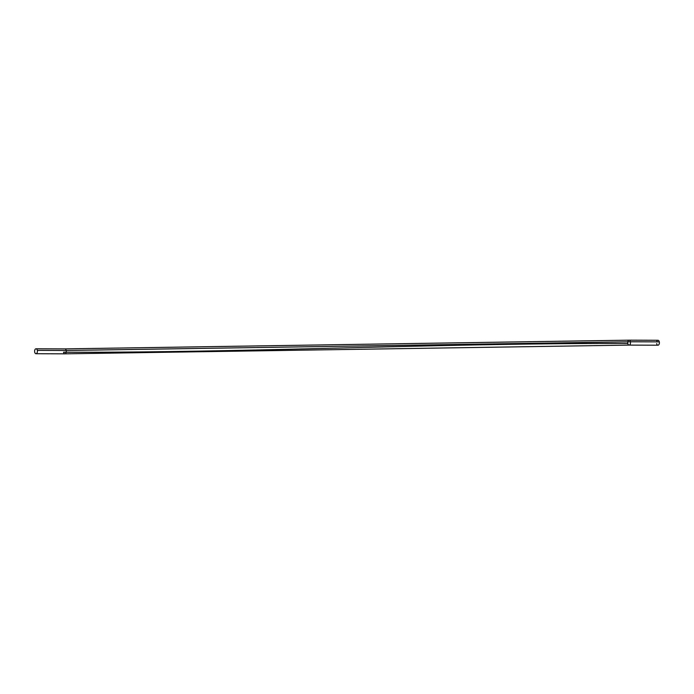 <?xml version="1.0" encoding="UTF-8"?>
<svg xmlns="http://www.w3.org/2000/svg" width="694" height="694" viewBox="0 0 694 694"><rect width="100%" height="100%" fill="white"/><g stroke="black" fill="none" stroke-linecap="round" stroke-linejoin="round"><path stroke-width="1.04" d="M656.68 343.608A2.472 1.397 -89.8 0 0 658.476 345.057A2.472 1.397 -89.8 0 0 659.3 341.873A2.472 1.397 -89.8 0 0 657.999 340.277A2.472 1.397 -89.8 0 0 656.689 341.864M64.95 348.891A2.472 1.397 90.2 0 1 66.19 350.496A2.472 1.397 90.2 0 0 64.898 348.891L629.12 340.173L657.999 340.277A2.472 1.397 90.2 0 1 659.3 341.873A2.472 1.397 90.2 0 1 657.981 345.213L629.102 345.109A2.472 1.397 -89.8 0 0 630.421 341.778L659.3 341.873L630.421 341.778A2.472 1.397 -89.8 0 0 629.12 340.173A2.472 1.397 -89.8 0 0 627.81 343.504A2.472 1.397 -89.8 0 0 629.102 345.109L64.88 353.827L36.001 353.723A2.472 1.397 -89.8 0 0 37.32 350.392L66.19 350.496L630.421 341.778A2.472 1.397 -89.8 0 0 629.172 340.173M627.81 343.504C445.071 342.871 246.951 352.856 63.579 352.222A2.472 1.397 90.2 0 0 64.828 353.827A2.472 1.397 90.2 0 0 66.19 350.496A2.472 1.397 90.2 0 1 64.88 353.827M629.05 345.109A2.472 1.397 -89.8 0 0 630.421 341.778L66.19 350.496L37.32 350.392A2.472 1.397 -89.8 0 0 36.019 348.787A2.472 1.397 -89.8 0 0 34.7 352.127A2.472 1.397 -89.8 0 0 36.001 353.723M34.7 352.127A2.472 1.397 -89.8 0 0 36.496 353.567A2.472 1.397 -89.8 0 0 37.32 350.392A2.472 1.397 -89.8 0 0 35.524 348.943A2.472 1.397 -89.8 0 0 34.7 352.127M64.898 348.891L36.019 348.787"/></g></svg>
